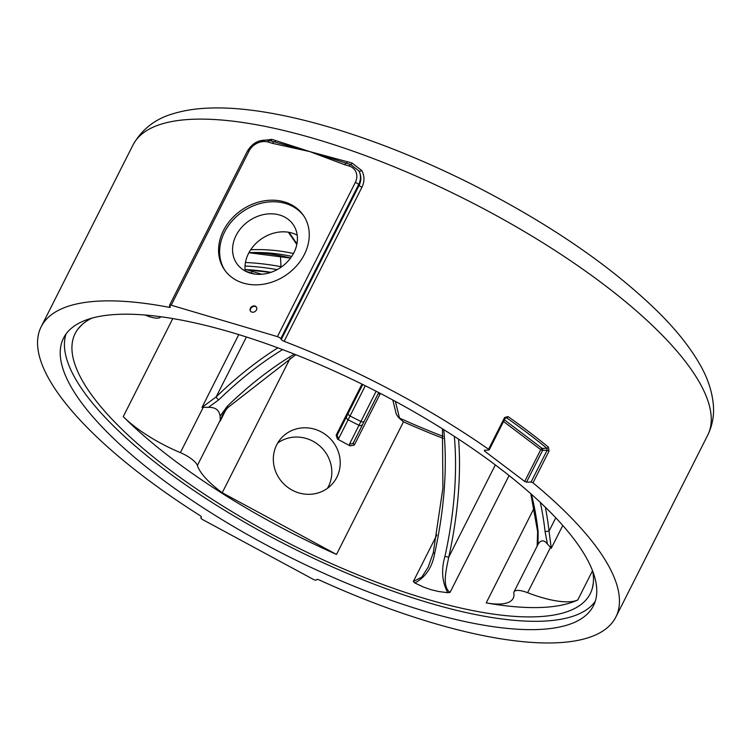 <?xml version="1.0" encoding="UTF-8"?>
<svg xmlns="http://www.w3.org/2000/svg" width="751" height="751" viewBox="0 0 751 751"><rect width="100%" height="100%" fill="white"/><g stroke="black" fill="none" stroke-linecap="round" stroke-linejoin="round"><path stroke-width="1.13" d="M524.705 481.438L526.526 482.17L531.07 482.029L532.985 482.837A321.916 101.413 26.8 0 1 615.839 617.059A321.916 101.413 26.8 0 1 319.325 579.997A2.863 0.901 -153.2 0 0 316.734 579.603L316.378 579.988A2.863 0.901 26.8 0 1 313.242 579.321L202.836 519.701A2.863 0.901 26.8 0 1 200.902 517.721A2.863 0.901 26.8 0 1 200.949 517.655L201.306 517.27A2.863 0.901 -153.2 0 0 201.352 517.204A2.863 0.901 -153.2 0 0 199.935 515.524A321.916 101.413 26.8 0 1 41.164 326.769A321.916 101.413 26.8 0 1 102.436 300.963A321.916 101.413 26.8 0 1 169.219 307.337A2.863 0.901 -153.2 0 0 170.364 307.159A2.863 0.901 -153.2 0 0 170.224 306.586L169.698 305.826A2.863 0.901 26.8 0 1 169.557 305.253A2.863 0.901 26.8 0 1 171.181 305.197L277.429 336.626A2.863 0.901 26.8 0 1 280.771 338.692L281.296 339.452A2.863 0.901 -153.2 0 0 284.113 341.32A321.916 101.413 26.8 0 1 488.582 449.258L489.145 449.999L484.329 450.262L484.517 451.051L524.705 481.438L540.758 449.661L542.579 450.403A1.427 1.173 88.2 0 0 542.184 448.431A1.427 0.676 -52.9 0 0 540.758 449.661L503.536 421.518M120.057 314.284A296.833 93.509 26.8 0 1 437.749 425.901A296.833 93.509 26.8 0 1 593.45 605.747A296.833 93.509 26.8 0 1 286.338 555.383A296.833 93.509 26.8 0 1 63.553 338.081A296.833 93.509 26.8 0 1 120.057 314.284M595.224 601.42A296.833 93.509 26.8 0 1 290.543 547.057A296.833 93.509 26.8 0 1 65.985 334.092M91.819 318.171A288.534 90.899 -153.2 0 0 75.166 333.5A288.534 90.899 -153.2 0 0 226.52 508.324A288.534 90.899 -153.2 0 0 535.322 616.824A288.534 90.899 -153.2 0 0 590.248 593.684A288.534 90.899 -153.2 0 0 592.708 571.192M284.422 201.916A47.933 39.381 145.4 0 1 303.357 215.293A47.933 39.381 145.4 0 1 286.281 274.932A47.933 39.381 145.4 0 1 224.465 269.74A47.933 39.381 145.4 0 1 231.111 219.339A47.933 39.381 145.4 0 1 284.422 201.916M251.895 312.106A3.577 2.938 145.4 0 1 250.477 311.102A3.577 2.938 145.4 0 1 251.754 306.652A3.577 2.938 145.4 0 1 256.363 307.037A3.577 2.938 145.4 0 1 255.875 310.801A3.577 2.938 145.4 0 1 251.895 312.106M250.646 311.318A3.577 2.938 145.4 0 1 252.064 307.103A3.577 2.938 145.4 0 1 256.504 307.272M392.829 400.02L396.228 414.026L398.499 417.5L403.475 421.846L336.495 554.445L222.221 492.74L290.271 358.03M361.935 384.099A11.368 10.749 -137.8 0 1 361.597 384.831L336.129 435.251L337.509 439.091L350.079 445.878L354.303 445.071L379.771 394.65A9.481 8.965 -137.8 0 1 380.485 393.477M292.101 490.093A34.274 32.406 -137.8 0 1 281.4 438.011A34.274 32.406 -137.8 0 1 328.562 437.063A34.274 32.406 -137.8 0 1 332.149 484.104A34.274 32.406 -137.8 0 1 292.101 490.093M82.375 324.329L78.423 328.45M336.495 554.445A288.534 90.899 26.8 0 1 123.248 416.627A71.533 22.539 -153.2 0 0 180.371 452.637A17.883 5.633 26.8 0 1 197.372 465.489A71.533 22.539 -153.2 0 0 222.221 492.74M454.336 436.387A238.452 113.251 -73.5 0 1 444.921 556.463L448.741 557.158C446.545 568.46 441.569 586.672 450.056 592.389L447.765 592.717L438.453 591.478L430.802 589.629L423.367 587.019L414.871 582.992L413.322 581.518L421.827 577.087L428.145 567.155L433.271 552.792L434.66 553.431A238.452 113.251 106.5 0 0 443.719 429.61M577.772 599.955A288.534 90.899 26.8 0 1 486.207 602.903A71.533 22.539 -153.2 0 0 513.168 598.312A71.533 22.539 -153.2 0 0 513.853 593.14A17.883 5.633 26.8 0 1 514.022 591.844A17.883 5.633 26.8 0 1 527.624 592.699A71.533 22.539 -153.2 0 0 577.772 599.955L592.53 570.741M592.389 588.042L593.281 583.264M294.345 354.134A238.452 113.063 -52.9 0 0 227.206 406.357A2.863 0.779 45.9 0 0 228.698 406.929C227.121 408.122 225.009 410.966 222.343 415.472L220.165 421.142A29.862 15.048 -55 0 1 220.278 420.147L220.099 416.167C219.292 410.093 215.415 407.155 208.44 407.352L218.663 399.898A238.452 113.063 127.1 0 1 282.592 349.609M297.199 235.147A34.274 28.162 -34.6 0 0 261.423 238.912A34.274 28.162 -34.6 0 0 245.201 271.027M443.09 436.369A287.098 90.449 26.8 0 1 399.476 418.072L399.466 418.157M395.439 401.428L399.476 418.072A5.867 5.595 -173.6 0 1 398.499 417.5M444.921 556.463C441.09 569.821 442.039 581.903 447.765 592.717M414.881 582.992C425.667 577.087 432.266 567.23 434.66 553.431M261.836 274.246L251.576 271.214A1.427 0.676 -73.5 0 1 251.425 273.092L254.673 274.059M248.205 269.853L251.576 271.214L247.417 269.797M82.037 324.62L78.423 328.544M281.587 266.849L280.958 266.699L280.846 267.365M280.771 338.692L358.64 184.539L359.166 185.3A2.863 0.901 -153.2 0 0 361.973 187.177C364.676 181.404 364.62 175.884 361.785 170.599A2.863 1.258 -29.7 0 1 358.875 170.881C361.4 175.518 361.494 180.324 359.166 185.3L281.296 339.452M171.181 305.197L249.05 151.045A2.863 0.901 -153.2 0 0 247.426 151.101C252.702 142.446 260.081 138.935 269.571 140.578L309.825 151.618L271.918 139.348L259.367 140.963M347.45 161.765L309.825 151.618L350.764 164.591A2.863 0.939 106.3 0 0 352.106 163.061L347.45 161.765A2.863 0.967 105 0 1 346.258 163.305A2.863 1.361 106.5 0 0 344.747 164.732L349.055 166.009A15.02 12.345 145.4 0 1 355.298 182.484L277.429 336.626M249.05 151.045A15.02 12.345 145.4 0 1 268.154 142.07A2.863 1.361 -73.5 0 1 269.862 140.662A2.863 1.746 106.7 0 0 271.918 139.348M349.055 166.009A2.863 1.361 -73.5 0 1 350.764 164.591L358.875 170.881A17.883 14.691 -34.6 0 1 358.64 184.539A2.863 0.901 26.8 0 0 355.298 182.484M361.785 170.599L352.106 163.061M268.154 142.07L272.463 143.347A2.863 1.361 -73.5 0 1 273.984 141.92A2.863 1.718 -71.8 0 0 275.805 140.568M592.361 588.061L593.196 583.94M227.206 406.357L220.09 416.157M277.861 347.844A241.315 114.424 -52.9 0 0 216.166 396.894A2.863 0.779 45.9 0 0 218.663 399.898M208.44 407.352L203.277 407.295A29.862 29.805 157 0 1 201.991 407.408L216.166 396.894L246.422 336.992M540.307 502.4A238.452 196.049 -91.8 0 1 545.066 531.558L549.028 531.154A241.315 198.395 88.2 0 0 545.357 507.235M555.778 517.796L549.028 531.154L551.262 548.277A29.862 26.82 117.8 0 1 550.53 547.357L547.451 544.081C543.977 539.678 540.833 539.781 538.007 544.391L538.148 531.774A238.452 196.049 88.2 0 0 531.445 494.308M545.066 531.558L547.451 544.09M530.807 493.736L537.641 531.746L538.148 531.774M538.007 544.391L514.022 591.844M160.789 316.734A17.883 5.633 26.8 0 1 147.196 315.871A71.533 22.539 -153.2 0 0 144.934 315.007M549.037 451.06L548.399 447.108A1.427 0.779 129.3 0 1 546.878 448.272L547.122 450.253L549.037 451.06L532.985 482.837M548.399 447.108A321.916 101.413 -153.2 0 0 508.023 416.58A1.427 0.573 125.1 0 1 506.69 417.885A320.489 100.963 26.8 0 1 546.878 448.272L542.184 448.431L504.381 419.837M508.023 416.58L504.634 417.481L505.198 418.223L489.145 449.999M505.198 418.223L506.69 417.885L505.404 417.922M250.327 273.12A34.274 28.162 -34.6 0 0 288.45 260.663A34.274 28.162 -34.6 0 0 293.209 224.615A34.274 28.162 -34.6 0 0 248.994 220.897A34.274 28.162 -34.6 0 0 236.781 263.554A34.274 28.162 -34.6 0 0 250.327 273.12M277.673 443.071A34.274 32.406 -137.8 0 1 320.161 446.319A34.274 32.406 -137.8 0 1 327.474 488.291M303.892 216.091A47.933 39.381 -34.6 0 0 285.502 203.483A47.933 39.381 -34.6 0 0 232.566 220.475A47.933 39.381 -34.6 0 0 225.009 270.51M169.867 306.07L169.219 307.337M272.463 143.347L309.825 151.618L344.747 164.732M284.113 341.32L361.973 187.177M504.634 417.481L488.582 449.258M484.517 451.051L484.921 450.243M172.786 318.565L123.248 416.627M403.475 421.846A288.534 90.899 -153.2 0 0 443.24 438.377M436.885 534.872L413.322 581.518M450.056 592.389L509.084 475.533M534.036 508.23L486.207 602.903M220.278 420.147L197.372 465.489M220.165 421.142L225.6 410.375M362.63 384.437A11.922 3.755 26.8 0 1 361.597 384.831M376.148 391.243L360.902 421.471L350.041 415.988A2.863 1.69 -153.2 0 1 348.248 413.2L337.584 434.378A11.922 3.755 26.8 0 1 336.129 435.251M337.509 439.091A14.785 4.656 -153.2 0 0 338.917 438.096L348.117 419.818L358.969 425.301L349.769 443.578A14.785 4.656 -153.2 0 0 350.079 445.878M348.248 413.2L362.733 384.493L348.248 413.191A2.863 1.69 -153.2 0 1 348.248 413.191L337.584 434.378A2.863 2.713 26.7 0 0 338.917 438.096M378.739 392.576L353.552 442.442L378.692 392.557M245.201 270.989L251.425 273.092M271.008 272.313A238.452 226.314 26.7 0 0 245.051 269.534M245.033 266.023A238.452 226.314 -153.3 0 1 277.11 269.637M290.562 258.053A238.452 196.049 88.2 0 0 248.91 252.73L290.543 258.091M251.031 252.589L248.938 252.665A238.452 196.049 -91.8 0 1 251.031 252.589A238.452 196.049 -91.8 0 1 291.707 256.429M293.463 253.509A241.315 198.395 88.2 0 0 250.703 249.745M495.331 464.925L448.741 557.158A241.315 114.603 106.5 0 0 458.57 439.147M280.47 255.781L280.958 266.699A241.315 229.027 26.7 0 0 245.455 262.484M238.771 334.589L201.991 407.408M296.936 243.812L289.004 232.322M362.752 424.165A2.863 2.713 26.7 0 1 358.969 425.301L360.902 421.471A2.863 1.69 26.8 0 0 364.216 421.255M349.769 443.578A2.863 2.713 26.7 0 0 353.552 442.442A11.922 3.755 26.8 0 0 354.303 445.071M346.784 416.101A2.863 2.713 26.7 0 0 348.117 419.818L365.296 385.761M550.53 547.357L527.624 592.699M551.262 548.277L562.781 525.465M203.277 407.295L180.371 452.637M379.771 394.65A11.922 3.755 26.8 0 1 378.889 392.651M526.526 482.17L542.579 450.403L547.122 450.253L531.07 482.029M615.839 617.059L707.649 435.317A321.916 101.413 -153.2 0 0 538.786 240.264A321.916 101.413 -153.2 0 0 194.246 119.212A321.916 101.413 -153.2 0 0 132.974 145.027L41.164 326.769M169.557 305.253L247.426 151.101M442.433 428.802L442.912 488.122L433.271 552.792M270.735 272.406L245.061 269.656M228.698 406.929L295.753 354.697M537.641 531.755L537.134 546.099M296.805 244.469L288.346 232.209M428.145 567.155L428.427 566.592M132.974 145.027C141.948 129.125 155.513 118.639 173.669 113.57C184.671 110.266 196.856 108.426 210.224 108.05C275.72 105.656 377.612 136.485 474.247 185.506C551.75 225.14 613.689 267.938 660.082 313.89C676.745 330.665 689.728 347.028 699.031 362.958C707.526 377.218 712.333 391.581 713.45 406.047C714.107 416.279 712.173 426.033 707.649 435.317"/></g></svg>

